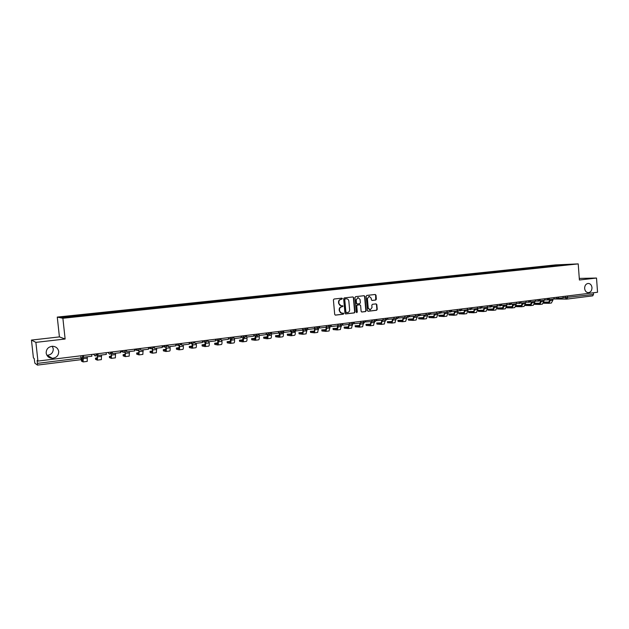 <?xml version="1.0" encoding="UTF-8"?>
<svg xmlns="http://www.w3.org/2000/svg" width="629" height="629" viewBox="0 0 629 629"><rect width="100%" height="100%" fill="white"/><g stroke="black" fill="none" stroke-linecap="round" stroke-linejoin="round"><path stroke-width="0.94" d="M342.451 298.665L341.885 298.154L334.062 299.019L333.394 299.907L334.699 314.414L335.469 315.137L343.324 314.209L343.78 313.588L343.253 313.085L342.074 313.211C340.706 313.156 339.888 312.385 339.636 310.907L339.526 309.704C339.526 308.131 340.234 307.18 341.641 306.866L343.112 306.126L341.429 305.749C340.045 305.694 339.228 304.923 338.96 303.437L338.858 302.227C338.858 300.654 339.566 299.711 340.973 299.396L342.451 298.665M341.06 305.741L338.63 303.422L338.52 302.219C338.528 300.646 339.228 299.703 340.643 299.388L341.649 299.278L342.113 298.657L341.744 298.17M335.233 315.105L342.986 314.186L343.112 313.093M341.681 313.203L339.298 310.891L339.188 309.688C339.196 308.116 339.904 307.172 341.311 306.85L342.318 306.732L342.781 306.119L342.428 305.639M584.632 288.475C585.033 291.133 586.307 292.524 588.469 292.642C590.773 292.194 591.944 290.512 591.983 287.595C591.582 284.921 590.301 283.537 588.123 283.427C585.835 283.891 584.671 285.574 584.632 288.475M46.169 353.042C46.813 356.297 48.865 358.058 52.325 358.31C56.508 357.815 58.639 355.558 58.709 351.54C58.049 348.23 55.957 346.477 52.419 346.272C48.307 346.823 46.224 349.079 46.169 353.042M46.916 355.299L47.167 355.306C51.177 354.835 53.213 352.688 53.276 348.851L52.293 346.272M375.71 300.049L376.346 299.184L376 295.198L375.246 294.482L366.817 295.41L366.172 296.283L367.43 310.553L368.169 311.269L376.598 310.27L377.243 309.397L376.818 304.585L376.079 303.878L372.454 304.294L371.818 305.167L372.022 307.557L370.198 309.9L368.217 307.998L367.391 298.61L369.184 296.275L371.204 298.185L371.338 299.75L372.093 300.458L375.71 300.049L375.639 295.198L375.096 294.498M65.125 339.015L59.417 336.9L31.45 340.077L35.884 342.373L65.125 339.015L62.884 318.266L578.216 263.897L579.403 280.007L596.512 278.042L597.55 292.257L37.937 361.07L37.103 360.488L37.425 363.373L81.117 357.956L82.745 357.602L82.525 355.589M35.884 342.373L37.937 361.07M353.71 297.659L352.916 296.943L344.322 297.887L343.662 298.775L344.951 313.203L345.706 313.926L354.331 312.904L354.984 312.023L353.71 297.659L352.806 296.951M355.637 296.644L364.136 295.709L364.922 296.424L366.172 310.702L365.528 311.575L361.864 312.008L361.117 311.3L360.606 305.497L359.819 304.782L357.398 305.057L356.745 305.938L357.288 311.992L356.8 312.613L356.273 312.11L354.976 297.517L355.637 296.644M31.45 340.077L33.416 357.925L34.186 358.459L34.87 363.192L37.449 365.103L37.425 363.373M59.417 336.9L57.27 317.087L555.556 264.903L578.216 263.897M596.512 278.042L579.285 278.419M593.383 292.768L593.501 294.451L592.722 295.858L566.855 299.082M552.435 266.209L552.081 265.713L569.355 264.361L560.675 265.344L79.112 316.033L62.876 317.661L60.966 317.268L76.667 315.624L76.801 316.198M552.081 265.713L76.667 315.624M62.884 318.266L57.27 317.087M551.09 266.35L551.043 265.76M561.713 265.163L561.752 264.699M345.478 313.895L353.993 312.888L354.646 312.008L353.372 297.659M345.227 298.924L344.763 299.538L345.895 312.204L347.515 312.582C348.914 312.259 349.614 311.316 349.614 309.743L348.843 301.11C348.584 299.616 347.758 298.846 346.375 298.799L344.889 298.917L344.763 299.538M346.296 312.692L345.557 312.188L344.425 299.538M344.889 298.917L345.942 298.799M361.636 311.984L365.182 311.559L365.826 310.687L364.568 296.416L364.01 295.716M359.654 304.774L357.052 305.049L356.399 305.93L357.288 311.992M356.58 312.566L356.942 311.976M360.071 299.467L358.027 297.548L356.211 299.899L356.509 303.225L357.264 303.949L359.717 303.665L360.37 302.793L360.071 299.467M357.972 297.548L356.211 299.899M357.115 303.941L356.163 303.217L355.872 299.891M371.881 300.442L375.348 300.049M369.105 296.267L367.391 298.61M369.844 309.893L367.863 307.99L367.037 298.602M367.941 311.237L376.244 310.254L376.881 309.382L376.464 304.578L375.938 303.893M83.138 359.591L81.432 359.906L81.479 361.085M82.871 356.706L82.989 360.755L81.361 359.985M91.7 354.457L91.889 356.211L83.563 357.241L83.374 355.487M83.209 355.503L83.563 357.241M81.479 361.125L83.091 361.903L83.232 358.601L83.028 356.69L82.572 356.745M83.17 361.895L87.242 361.392L87.227 356.785M97.393 357.815L95.506 358.145L95.553 359.316M97.133 354.945L97.212 358.978L95.435 358.231M106.152 352.68L106.34 354.418L98.116 355.44L97.935 353.695M97.754 353.718L98.116 355.44M95.561 359.363L97.346 360.126L97.511 356.824L96.952 354.968M101.379 359.599L101.458 355.023M111.475 356.061L109.399 356.407L109.454 357.563M111.247 353.451L111.262 357.217L109.344 356.494M120.422 350.927L120.603 352.657L112.489 353.663L112.308 351.925M112.111 351.949L112.489 353.663M109.462 357.618L111.396 358.357L111.388 353.183M115.374 357.838L115.508 353.286M125.375 354.331L123.127 354.693L123.182 355.841M125.187 352.051L125.14 355.479L123.072 354.78M134.512 349.197L134.692 350.911L126.673 351.902L126.5 350.18M126.287 350.204L126.673 351.902M123.19 355.896L125.273 356.612L125.375 351.855M129.197 356.1L129.377 351.572M139.103 352.625L136.682 353.003L136.745 354.135M138.946 350.534L138.844 353.757L136.642 353.089M148.42 347.483L148.593 349.189L140.684 350.172L140.503 348.458M140.283 348.482L140.684 350.172M136.752 354.198L138.978 354.882L139.151 350.4M142.846 354.386L143.082 349.873M152.666 350.943L150.079 351.328L150.142 352.452M152.517 348.946L152.375 352.067L150.04 351.414M162.156 345.793L162.329 347.491L154.514 348.458L154.341 346.76M154.097 346.783L154.514 348.458M150.15 352.515L152.509 353.183L152.745 348.859M156.33 352.688L156.613 348.199M166.056 349.284L163.304 349.677L163.383 350.785M167.518 345.392L165.946 347.294L165.742 350.392L163.273 349.763M175.719 344.126L175.892 345.816L168.171 346.768L167.998 345.077M167.746 345.109L168.171 346.768M163.383 350.856L165.875 351.501C166.3 351.312 166.426 350.235 166.268 348.277L166.166 347.263M169.649 351.013L169.704 351.021C170.129 350.833 170.262 349.755 170.105 347.798L169.979 346.548M179.289 347.648L176.372 348.041L176.458 349.142M179.155 345.628L178.951 348.733L176.356 348.128M189.117 342.483L189.282 344.157L181.663 345.101L181.49 343.418M181.223 343.45L181.663 345.101M176.466 349.221L179.084 349.842C179.524 349.653 179.674 348.576 179.517 346.626L179.422 345.628M182.803 349.362L182.858 349.362C183.314 349.174 183.464 348.104 183.314 346.154L183.188 344.912M192.356 346.036L189.29 346.43L189.376 347.522M192.222 343.906L191.994 347.098L189.274 346.516M202.341 340.855L202.507 342.522L194.982 343.45L194.817 341.775M194.534 341.814L194.982 343.45M189.384 347.601L192.128 348.199C192.592 348.01 192.757 346.941 192.608 344.999L192.505 343.961M195.8 347.727L195.863 347.727C196.334 347.538 196.5 346.469 196.35 344.535L196.232 343.292M205.274 344.44L202.051 344.834L202.145 345.919M205.125 342.176L204.889 345.486L202.043 344.92M215.417 339.243L215.574 340.902L208.144 341.822L207.979 340.163M207.68 340.195L208.144 341.822M202.153 345.997L205.015 346.579C205.51 346.382 205.683 345.321 205.541 343.395L205.424 342.255M208.647 346.107L208.702 346.115C209.205 345.919 209.378 344.857 209.237 342.931L209.119 341.704M218.027 342.876L214.654 343.261L214.756 344.33M217.886 340.517L217.626 343.89L214.662 343.348M228.327 337.655L228.484 339.306L221.141 340.21L220.976 338.559M216.722 339.086L220.693 338.858L221.141 340.21M214.764 344.417L217.752 344.975C218.263 344.778 218.452 343.725 218.31 341.799L218.192 340.564M221.329 344.511L221.392 344.519C221.919 344.322 222.108 343.261 221.974 341.35L221.848 340.124M230.631 341.335L227.116 341.704L227.234 342.852L227.124 341.791M230.489 338.882L230.206 342.31L227.132 341.791M241.08 336.09L241.237 337.726L233.98 338.622L233.823 336.979M233.563 337.734L233.98 338.622M227.234 342.852L230.332 343.395C230.867 343.19 231.071 342.145 230.937 340.234L230.812 338.929M233.87 342.931L233.933 342.939C234.475 342.742 234.68 341.689 234.554 339.786L234.436 338.567M243.085 339.825L239.429 340.163L239.555 341.311L239.437 340.25L242.715 340.737M242.943 337.278L242.597 340.753M253.676 334.542L253.833 336.169L246.662 337.058L246.505 335.422M246.261 336.366L246.662 337.058M239.555 341.311L242.77 341.83C243.329 341.626 243.541 340.58 243.407 338.685L243.281 337.325M246.261 341.374L246.332 341.382C246.89 341.177 247.111 340.132 246.985 338.237L246.867 337.026M255.39 338.331L251.6 338.646L251.734 339.786L251.608 338.724M255.256 335.689L254.934 339.212L251.631 338.732M266.13 333.008L266.279 334.628L259.195 335.501L259.046 333.881M258.794 334.958L259.195 335.501M251.734 339.786L255.059 340.281C255.633 340.077 255.861 339.039 255.736 337.152L255.602 335.737M258.511 339.833L258.574 339.841C259.164 339.636 259.392 338.591 259.266 336.712L259.148 335.501M267.545 336.853L263.63 337.144L263.771 338.276L263.637 337.223M267.427 334.133L267.081 337.694L263.669 337.223M278.427 331.499L278.576 333.103L271.579 333.968L271.429 332.356M271.178 333.543L271.579 333.968M263.771 338.276L267.207 338.756C267.805 338.551 268.04 337.514 267.923 335.634L267.781 334.18M270.612 338.316L270.682 338.316C271.288 338.111 271.531 337.073 271.406 335.202L271.288 333.936M279.567 335.391L275.526 335.658L275.667 336.782L275.533 335.729M279.457 332.599L279.087 336.185L275.573 335.737M290.582 330.005L290.732 331.601L283.821 332.458L283.687 331.098M283.412 332.128L283.821 332.458M275.667 336.782L279.213 337.246C279.826 337.034 280.078 336.004 279.96 334.141L279.819 332.647M282.57 336.806L282.649 336.814C283.27 336.601 283.522 335.572 283.412 333.708L283.278 332.316M291.447 333.936L287.28 334.188L287.437 335.304L287.288 334.258M291.345 331.09L290.952 334.699L287.335 334.274M302.596 328.527L302.746 330.115L295.913 330.956L295.795 329.753M295.504 330.712L295.913 330.956M287.437 335.304L291.078 335.752C291.714 335.54 291.974 334.51 291.864 332.655L291.722 331.129M294.396 335.32L294.474 335.32C295.119 335.115 295.378 334.085 295.268 332.23L295.166 331.074M303.186 332.497L298.901 332.733L299.066 333.85L298.909 332.812M303.092 329.596L302.683 333.228L298.972 332.82M314.476 327.064L314.618 328.645L307.864 329.478L307.778 328.566M307.447 329.313L307.864 329.478M302.73 329.557L305.836 329.871M299.066 333.85L302.808 334.274L303.485 329.635M306.087 333.85L306.905 329.753M314.791 331.074L310.396 331.302L310.569 332.411L310.404 331.373M314.712 328.118L314.288 331.782L310.474 331.381M326.207 325.625L326.349 327.19L319.674 328.016L319.603 327.261M319.257 327.913L319.674 328.016M310.569 332.411L314.406 332.812L315.113 328.157M317.645 332.395L318.502 328.385M326.27 329.667L321.757 329.879L321.938 330.98L321.765 329.95M326.247 327.206L325.751 330.343L321.844 329.966M337.812 324.194L337.954 325.759L331.349 326.577L331.294 325.94M330.925 326.522L331.349 326.577M321.938 330.98L325.869 331.373L326.758 328.314L326.608 326.703M329.069 330.956L329.966 326.986M337.608 328.275L332.993 328.48L333.181 329.572L333 328.542M337.608 325.798L337.089 328.92L333.087 328.558M349.276 322.787L349.417 324.336L342.891 325.146L342.844 324.611M342.498 325.114L342.891 325.146M333.181 329.572L337.207 329.95L338.127 326.907L337.977 325.264M340.368 329.533L341.295 325.555M348.828 326.891L344.102 327.088L344.299 328.181L344.11 327.159M348.843 324.407L348.301 327.52L344.205 327.166M360.614 321.388L360.747 322.936L354.3 323.731L354.261 323.282M344.299 328.181L348.419 328.535L349.26 324.36M351.54 328.134L352.492 324.1M359.922 325.523L355.086 325.72L355.299 326.797L355.094 325.783M359.945 323.031L359.379 326.129L355.204 325.798M371.825 320.012L371.959 321.545L365.543 321.954M355.299 326.797L359.505 327.143L360.378 322.984M362.587 326.742L363.57 322.685M370.89 324.171L365.96 324.36L366.172 325.437L365.96 324.422M370.929 321.678L370.347 324.753L366.086 324.438M382.904 318.651L383.037 320.177L376.7 320.641M366.172 325.437L370.465 325.759L371.369 321.623M373.516 325.366L374.522 321.277M381.74 322.834L376.708 323.015L376.928 324.084L376.708 323.078M381.795 320.334L381.19 323.392L376.842 323.094M393.864 317.299L393.99 318.824L387.739 319.335M376.928 324.084L381.308 324.399L382.243 320.279M384.319 324.006L385.357 319.894M392.465 321.513L387.338 321.686L387.566 322.756L387.338 321.749M392.535 319.005L391.906 322.056L387.48 321.765M404.699 315.97L404.824 317.48L398.644 318.03M387.566 322.756L392.024 323.047L392.991 318.942M395.004 322.661L396.066 318.533M403.071 320.2L397.85 320.373L398.094 321.435L397.858 320.436M403.165 317.684L402.513 320.727L398.008 320.452M415.415 314.649L415.541 316.151L409.432 316.749M398.094 321.435L402.631 321.718L403.629 317.629M405.571 321.333L406.766 318.368L406.664 317.181M413.567 318.903L408.26 319.076L408.504 320.13L408.26 319.131M413.67 316.387L413.009 319.406L408.425 319.155M426.014 313.352L426.14 314.846L420.093 315.467M408.504 320.13L413.119 320.397L414.141 316.324M416.028 320.019L417.247 317.063L417.145 315.852M423.954 317.614L418.552 317.794L418.804 318.84L418.552 317.849M424.072 315.098L423.38 318.109L418.725 317.865M436.495 312.063L436.612 313.549L430.645 314.201M418.804 318.84L423.498 319.092L424.551 315.043M426.376 318.714L427.618 315.774L427.516 314.531M434.222 316.348L428.734 316.521L429.002 317.559L428.734 316.576M434.356 313.824L433.648 316.819L428.915 316.591M446.857 310.789L446.983 312.267L441.078 312.943M429.002 317.559L433.766 317.802L434.843 313.769M436.605 317.433L437.878 314.5L437.776 313.234M444.381 315.082L438.806 315.263L439.081 316.293L438.814 315.31M444.53 312.566L443.807 315.554L439.003 315.333M451.394 311.717L457.236 310.993L457.11 309.523M439.081 316.293L443.925 316.521L445.025 312.503M446.732 316.159L448.029 313.242L447.927 311.953M454.437 313.84L448.776 314.013L449.059 315.043L448.784 314.068M454.594 311.324L453.855 314.296L448.98 314.091M467.253 308.281L467.378 309.743L461.607 310.451M449.059 315.043L453.973 315.255L455.097 311.261M456.748 314.893L458.069 311.992L457.967 310.679M464.383 312.605L458.643 312.786L458.934 313.808L458.651 312.833M464.556 310.089L463.801 313.045L458.856 312.857M477.293 307.046L477.411 308.501L471.75 309.201M458.934 313.808L463.911 314.005L465.067 310.026M466.655 313.651L468.007 310.757L467.897 309.429M474.219 311.386L468.408 311.567L468.707 312.582L468.408 311.614M474.408 308.87L473.637 311.811L468.629 311.638M487.216 305.82L487.333 307.267L481.775 307.958M468.707 312.582L473.747 312.77L474.926 308.808M476.46 312.416L477.836 309.531L477.733 308.186M483.96 310.176L478.064 310.356L478.378 311.371L478.071 310.404M484.165 307.66L483.371 310.592L478.299 310.427M497.044 304.617L497.154 306.056L491.697 306.732M478.378 311.371L483.489 311.544L484.684 307.597M486.17 311.198L487.569 308.32L487.459 306.96M493.592 308.981L487.632 309.161L487.947 310.168L487.632 309.209M493.812 306.465L493.01 309.389L487.868 309.232M506.762 303.422L506.872 304.853L501.51 305.513M487.947 310.168L493.12 310.333L494.425 307.471L494.339 306.402M495.77 309.987L497.193 307.125L497.107 306.056M503.129 307.793L497.193 307.951M503.365 305.285L502.54 308.194L497.342 308.053M516.378 302.234L516.488 303.658L511.22 304.31M497.421 308.981L502.657 309.13L503.986 306.284L503.9 305.222M505.276 308.792L506.722 305.938L506.636 304.884M512.572 306.622L506.715 306.748M506.707 306.881L506.526 307.66M512.816 304.114L511.982 307.007L506.722 306.881M525.891 301.063L526.001 302.486L520.828 303.123M506.793 307.809L512.092 307.943L513.437 305.104L513.358 304.051M514.687 307.605L516.15 304.766L516.071 303.713M521.913 305.458L516.15 305.568M516.039 306.189L515.89 306.63M522.172 302.958L521.323 305.836L516.126 305.725M535.31 299.907L535.421 301.315L530.341 301.944M516.071 306.645L521.433 306.771L522.801 303.941L522.715 302.887M523.996 306.433L525.482 303.61L525.404 302.557M531.159 304.31L525.474 304.397M531.426 301.81L530.569 304.68L525.459 304.578M544.628 298.759L544.738 300.167L539.745 300.78M525.262 305.49L530.679 305.608L532.063 302.793L531.985 301.747M533.211 305.277L534.721 302.463L534.642 301.417M540.311 303.17L534.713 303.249M540.594 300.678L539.721 303.532L534.689 303.445M553.85 297.627L553.96 299.027L549.062 299.632M534.43 304.35L539.824 304.452L541.239 301.645L541.152 300.607M542.332 304.129L543.865 301.322L543.786 300.285M549.369 302.046L543.857 302.109M549.667 299.553L548.779 302.4L543.826 302.321M562.986 296.503L563.089 297.894L558.277 298.492M543.558 303.225L548.889 303.312L550.312 300.52L550.233 299.483M551.366 302.989L552.915 300.198L552.836 299.16M563.081 297.792L593.501 294.451M565.306 296.22L565.432 297.808L566.76 299.097L567.515 297.674L567.382 295.968M82.446 355.597L82.666 357.681L81.07 359.662L37.465 365.095L81.07 359.662L80.889 355.786M554.998 297.486L558.804 297.022M556.17 297.344L557.404 298.799L558.827 297.258M545.775 298.618L549.604 298.358M546.939 298.476L548.189 299.947L549.589 298.154M536.458 299.766L540.28 299.294M537.614 299.624L538.872 301.094L540.295 299.538M527.047 300.921L530.884 300.662M528.187 300.788L529.461 302.266L530.868 300.458M517.533 302.093L521.378 301.834M518.666 301.951L519.947 303.445L521.362 301.621M507.925 303.272L511.77 303.013M509.042 303.139L510.331 304.633L511.754 302.808M498.215 304.467L502.06 304.208M499.316 304.334L500.621 305.836L502.044 303.996M488.395 305.678L492.248 305.411M489.48 305.545L490.801 307.054L492.232 305.207M478.472 306.897L482.325 306.63M479.542 306.763L480.878 308.281L482.309 306.425M468.44 308.131L472.3 307.864M469.501 307.998L470.846 309.523L472.285 307.66M458.305 309.382L462.166 309.106M459.343 309.248L460.711 310.781L462.15 308.902M448.052 310.64L451.921 310.364M449.082 310.514L450.458 312.047L451.905 310.168M437.69 311.913L441.566 311.638M438.704 311.787L440.096 313.336L441.55 311.441M427.217 313.203L431.093 312.928M428.215 313.077L429.615 314.634L431.077 312.723M416.626 314.5L420.502 314.233M417.601 314.382L419.024 315.947L420.486 314.028M405.917 315.821L409.801 315.546M406.877 315.703L408.307 317.268L409.778 315.341M395.083 317.15L398.975 316.874M396.026 317.04L397.473 318.612L398.959 316.678M384.13 318.502L388.022 318.219M385.058 318.384L386.521 319.972L388.007 318.022M373.052 319.862L376.952 319.579M373.964 319.752L375.442 321.34L376.936 319.383M361.848 321.238L365.756 320.955M362.744 321.128L364.238 322.732L365.74 320.759M350.518 322.63L354.426 322.347M351.391 322.528L352.9 324.132L354.41 322.15M339.055 324.045L342.97 323.754M339.912 323.935L341.437 325.555L342.954 323.565M327.465 325.468L331.381 325.185M328.291 325.366L329.832 326.994L331.365 324.989M315.734 326.907L319.65 326.624M316.544 326.813L318.101 328.44L319.634 326.427M303.862 328.369L307.793 328.079M304.648 328.275L306.229 329.911L307.77 327.89M291.856 329.848L295.787 329.557M292.619 329.753L294.215 331.404L295.772 329.368M279.708 331.341L283.64 331.051M280.448 331.247L282.051 332.906L283.624 330.862M267.411 332.851L271.351 332.56M268.127 332.765L269.755 334.431L271.335 332.371M254.965 334.384L258.912 334.085M255.657 334.298L257.3 335.972L258.896 333.897M242.369 335.933L246.324 335.634M243.046 335.847L244.697 337.537L246.309 335.446M229.624 337.498L233.579 337.199M230.269 337.419L231.944 339.117L233.563 337.01M217.343 339.007L219.034 340.714L220.685 338.779M203.654 340.69L207.641 340.391M204.252 340.619L205.958 342.333L207.609 340.203M190.43 342.318L194.432 342.011M190.996 342.247L192.726 343.969L194.392 341.83M177.04 343.961L181.058 343.662M177.582 343.898L179.328 345.628L181.01 343.473M163.485 345.636L167.511 345.329M163.996 345.573L165.757 347.31L167.456 345.14M149.757 347.318L153.798 347.011M150.237 347.263L152.021 349.009L153.735 346.831M135.856 349.032L139.913 348.725M136.304 348.977L138.105 350.738L139.842 348.537M125.824 350.259L121.774 350.762M122.191 350.707L124.007 352.484L125.769 350.267M111.577 352.012L107.512 352.515M107.897 352.468L109.729 354.245L111.514 352.02M97.149 353.789L93.061 354.292M93.414 354.245L95.27 356.038L97.07 353.797M97.173 354.025L95.27 356.038M111.608 352.256L109.729 354.245M153.806 347.074L152.021 349.009M181.066 343.725L180.877 344.629M194.44 342.082L194.345 342.758M553.976 298.964L566.509 299.105M81.094 359.654L82.745 357.642M83.232 358.601L87.368 358.082M97.511 356.824L101.591 356.313M111.608 355.071L115.642 354.567M125.533 353.341L129.511 352.845M139.276 351.627L143.215 351.139M152.855 349.944L156.747 349.457M166.268 348.277L170.105 347.798M179.517 346.626L183.314 346.154M192.608 344.999L196.35 344.535M205.541 343.395L209.237 342.931M218.31 341.799L221.974 341.35M230.937 340.234L234.554 339.786M243.407 338.685L246.985 338.237M255.736 337.152L259.266 336.712M267.923 335.634L271.406 335.202M279.96 334.141L283.412 333.708M291.864 332.655L295.268 332.23M303.626 331.192L306.999 330.775M315.255 329.745L318.589 329.337M326.758 328.314L330.052 327.906M338.127 326.907L341.382 326.498M349.362 325.507L352.586 325.107M360.48 324.124L363.664 323.731M371.472 322.756L374.617 322.37M382.338 321.403L385.451 321.018M393.086 320.067L396.168 319.689M403.724 318.746L406.766 318.368M414.236 317.441L417.247 317.063M424.638 316.143L427.618 315.774M434.93 314.87L437.878 314.5M445.112 313.604L448.029 313.242M455.184 312.346L458.069 311.992M465.153 311.111L468.007 310.757M475.013 309.885L477.836 309.531M484.77 308.666L487.569 308.32M494.425 307.471L497.193 307.125M503.986 306.284L506.722 305.938M513.437 305.104L516.15 304.766M522.801 303.941L525.482 303.61M532.063 302.793L534.721 302.463M541.239 301.645L543.865 301.322M550.312 300.52L552.915 300.198M47.167 355.306L52.325 358.31M120.469 351.328L122.899 352.122M134.567 349.693L137.091 350.439M148.483 348.073L151.094 348.765M162.219 346.453L164.908 347.106M175.79 344.849L178.542 345.455M189.187 343.253L192.002 343.827M202.428 341.673L205.29 342.207M215.495 340.1L218.412 340.603M228.413 338.551L231.37 339.023M241.166 337.01L244.162 337.451M253.77 335.485L256.797 335.902M266.216 333.983L269.283 334.369M278.521 332.489L281.611 332.859M290.677 331.011L293.798 331.357M314.571 328.11L317.731 328.409M326.302 326.679L329.486 326.962M337.907 325.264L341.107 325.523M349.37 323.864L352.594 324.108M360.708 322.48L363.939 322.708M371.92 321.104L375.167 321.325M382.998 319.752L386.253 319.949M393.958 318.408L397.229 318.596M404.793 317.087L408.072 317.26M415.51 315.774L418.796 315.931M426.108 314.469L429.403 314.618M436.589 313.187L439.883 313.321M446.952 311.913L450.262 312.039M457.204 310.655L460.514 310.773M467.347 309.413L470.665 309.515M477.38 308.179L480.705 308.273M487.31 306.96L490.636 307.046M497.13 305.749L500.464 305.836M506.848 304.554L510.182 304.633M516.464 303.375L519.798 303.437M525.978 302.203L529.319 302.258M535.397 301.047L538.731 301.094M544.714 299.899L548.056 299.939M553.937 298.767L557.278 298.799M592.722 295.858L566.8 299.097M83.146 361.911L87.242 361.392M97.369 360.118L101.418 359.607M111.419 358.349L115.414 357.846M125.297 356.604L129.244 356.108M139.001 354.882L142.893 354.394M152.54 353.176L156.377 352.696M165.907 351.493L169.704 351.021M179.116 349.834L182.858 349.362M192.16 348.191L195.863 347.727M205.054 346.571L208.702 346.115M217.791 344.967L221.392 344.519M230.379 343.387L233.933 342.939M242.81 341.822L246.332 341.382M255.107 340.273L258.574 339.841M267.254 338.748L270.682 338.316M279.26 337.238L282.649 336.814M291.125 335.744L294.474 335.32M302.863 334.266L306.166 333.85M314.461 332.812L317.724 332.395M325.924 331.365L329.156 330.956M337.262 329.942L340.454 329.541M348.474 328.527L351.627 328.134M359.56 327.135L362.674 326.742M370.52 325.751L373.602 325.366M381.363 324.391L384.413 324.006M392.087 323.039L395.098 322.661M402.694 321.71L405.674 321.333M413.182 320.389L416.131 320.019M423.561 319.084L426.47 318.714M433.829 317.787L436.707 317.425M443.988 316.513L446.834 316.151M454.036 315.247L456.851 314.893M463.982 313.997L466.757 313.651M473.818 312.762L476.57 312.416M483.559 311.536L486.272 311.19M493.191 310.325L495.88 309.987M502.728 309.122L505.386 308.784M512.163 307.935L514.797 307.605M521.504 306.763L524.106 306.433M530.75 305.6L533.321 305.269M539.902 304.444L542.45 304.122M548.96 303.304L551.484 302.989"/></g></svg>
